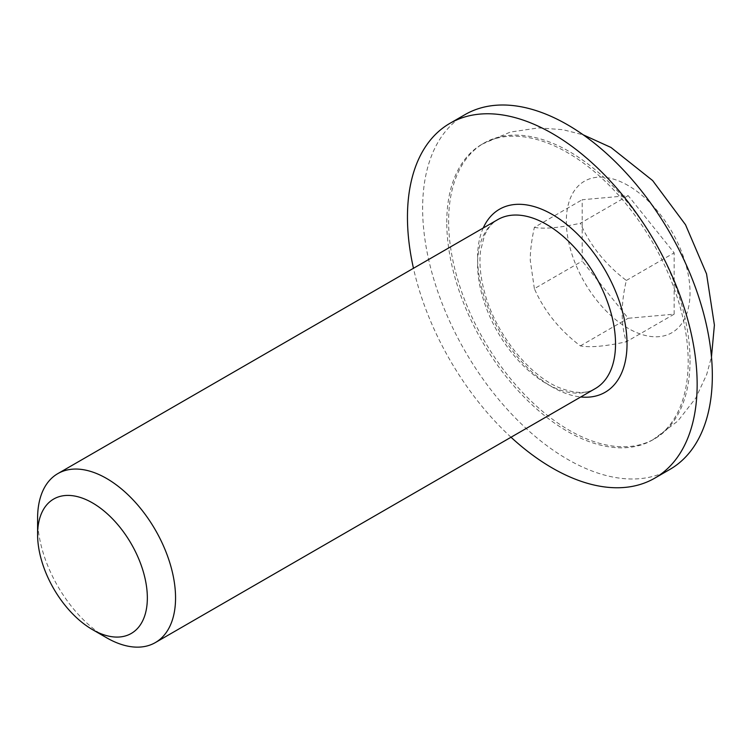 <?xml version="1.0" encoding="UTF-8"?>
<svg xmlns="http://www.w3.org/2000/svg" width="752" height="752" viewBox="0 0 752 752"><rect width="100%" height="100%" fill="white"/><g stroke="black" fill="none" stroke-linecap="round" stroke-linejoin="round"><path stroke-width="0.56" stroke-dasharray="3.76 2.82" d="M465.056 114.595A204.845 118.271 -120 0 0 465.056 351.137A204.845 118.271 -120 0 0 669.9 469.408M446.773 222.31A170.704 98.559 60 0 1 482.126 144.168A170.704 98.559 60 0 1 613.67 189.899A170.704 98.559 60 0 1 688.183 361.693A170.704 98.559 60 0 1 652.83 439.835A170.704 98.559 60 0 1 521.286 394.104A170.704 98.559 60 0 1 446.773 222.31M511.012 437.241A204.845 118.271 60 0 1 413.468 268.285M37.6 518.278A97.544 56.315 -120 0 0 106.577 637.752M674.159 314.167L674.159 252.851L628.183 195.642L582.198 199.75L582.198 261.066L628.183 318.275L674.159 314.167L626.341 341.775C605.482 346.334 590.151 347.706 580.356 345.882C559.497 330.006 544.166 310.943 534.371 288.674L582.198 261.066M580.356 345.882L628.183 318.275M628.183 195.642L580.356 223.259C590.151 245.519 605.482 264.591 626.341 280.458C620.804 304.09 620.804 324.535 626.341 341.775M626.341 280.458L674.159 252.851M534.371 288.674L530.263 260.389C530.188 251.347 531.551 240.339 534.371 227.367L582.198 199.75M534.371 227.367C544.166 229.191 559.497 227.818 580.356 223.259M595.33 388.558A97.544 56.315 60 0 1 497.786 332.243A97.544 56.315 60 0 1 497.786 219.603C492.212 222.686 487.747 228.082 484.382 235.808L480.575 250.783C478.996 263.332 480.443 277.591 484.918 293.571C495.869 334.151 529.577 375.84 559.253 387.675C574.697 393.71 586.729 394.001 595.33 388.558M483.216 228.016A105.675 61.015 -120 0 0 499.469 331.265A105.675 61.015 -120 0 0 580.76 396.971M690.026 360.631A170.704 98.559 60 0 1 654.672 438.773A170.704 98.559 60 0 1 483.968 340.214A170.704 98.559 60 0 1 483.968 143.106A170.704 98.559 60 0 1 569.32 151.556A170.704 98.559 60 0 1 690.026 360.631M628.183 185.547A87.467 50.497 -120 0 0 566.331 221.248A87.467 50.497 -120 0 0 628.183 328.37A87.467 50.497 -120 0 0 690.026 292.669A87.467 50.497 -120 0 0 628.183 185.547M652.83 439.835L677.825 421.054L695.741 398.118L706.692 374.515L711.467 356.909M482.126 144.168L510.298 132.079L538.498 127.896L562.881 129.682L583.27 134.852"/><path stroke-width="1.13" d="M654.729 478.169L669.9 469.408A204.845 118.271 -120 0 0 712.332 375.633A204.845 118.271 -120 0 0 622.91 169.482A204.845 118.271 -120 0 0 465.056 114.595L449.884 123.356A204.845 118.271 60 0 1 607.738 178.243A204.845 118.271 60 0 1 697.151 384.394A204.845 118.271 60 0 1 654.729 478.169A204.845 118.271 60 0 1 511.012 437.241M413.468 268.285A204.845 118.271 60 0 1 449.884 123.356M92.468 629.603L106.577 637.752A97.544 56.315 -120 0 0 155.344 642.584A97.544 56.315 -120 0 0 175.554 597.925A97.544 56.315 -120 0 0 132.972 499.76A97.544 56.315 -120 0 0 57.801 473.628A97.544 56.315 -120 0 0 37.6 518.278L37.6 534.569A77.597 44.8 60 0 1 92.468 502.891A77.597 44.8 60 0 1 147.345 597.925A77.597 44.8 60 0 1 92.468 629.603A77.597 44.8 60 0 1 37.6 534.569M57.801 473.628L497.786 219.603A97.544 56.315 60 0 1 546.563 224.434A97.544 56.315 60 0 1 615.531 343.908A97.544 56.315 60 0 1 595.33 388.558L155.344 642.584M580.76 396.971A105.675 61.015 -120 0 0 627.027 343.908A105.675 61.015 -120 0 0 552.306 214.48A105.675 61.015 -120 0 0 483.216 228.016M711.467 356.909L714.4 325.071L706.551 273.907L685.514 224.726L652.633 180.555L610.944 147.439L583.27 134.852"/></g></svg>
